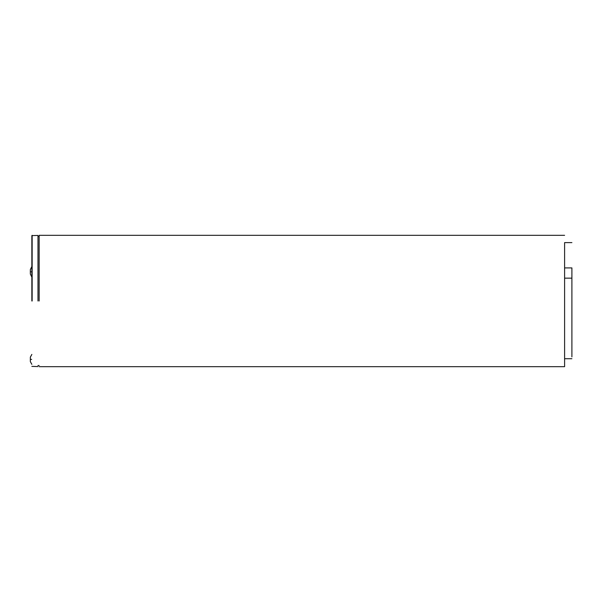<?xml version="1.0" encoding="UTF-8"?>
<svg xmlns="http://www.w3.org/2000/svg" width="602" height="602" viewBox="0 0 602 602"><rect width="100%" height="100%" fill="white"/><g stroke="black" fill="none" stroke-linecap="round" stroke-linejoin="round"><path stroke-width="0.9" d="M31.673 271.811C31.673 278.207 31.673 278.207 31.673 271.811C31.673 265.407 31.673 265.407 31.673 271.811L30.326 271.811L30.363 274M30.363 269.621L30.326 271.811M31.673 359.386C31.673 365.783 31.673 365.783 31.673 359.386C31.673 352.983 31.673 352.983 31.673 359.386L30.326 359.386L30.363 361.576M30.363 357.197L30.326 359.386M571.9 356.911L571.9 267.913C571.9 234.404 571.9 234.404 571.9 267.913L564.601 267.913M571.9 278.229L571.9 286.845M31.853 301L31.853 235.615L31.853 301M37.979 301L37.979 235.427L37.979 301M39.153 301L39.153 235.322L39.153 301M571.9 242.614L564.601 242.614L564.601 366.678L564.601 301L564.601 366.678L564.601 358.709L571.9 358.709M32.147 301L32.147 235.322L32.147 301M31.673 276.769L30.326 274L31.853 276.769M31.673 266.844L30.326 269.621L31.853 266.844M30.326 361.576L31.853 364.345M30.326 357.197L31.853 354.42M571.9 278.154L564.601 278.154M31.853 235.615L37.979 235.427M37.979 365.512L39.153 365.497M37.979 366.573L31.853 366.385M39.153 236.503L37.979 236.488M564.601 235.322L39.153 235.322M564.601 366.678L39.153 366.678"/></g></svg>
